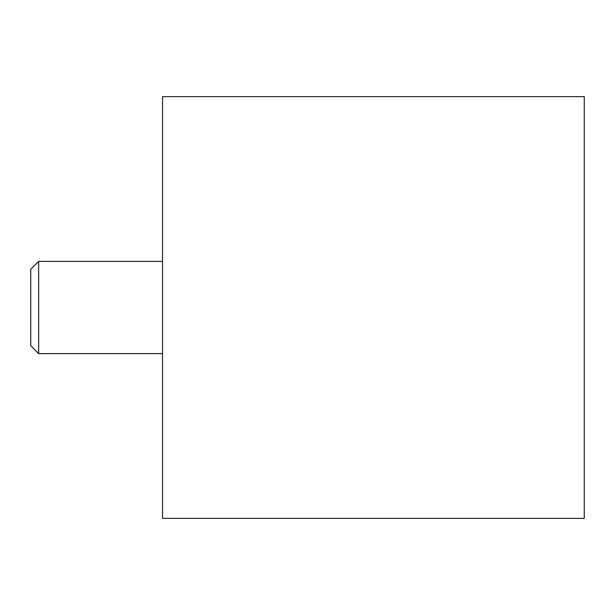 <?xml version="1.0" encoding="UTF-8"?>
<svg xmlns="http://www.w3.org/2000/svg" width="615" height="615" viewBox="0 0 615 615"><rect width="100%" height="100%" fill="white"/><g stroke="black" fill="none" stroke-linecap="round" stroke-linejoin="round"><path stroke-width="0.92" d="M584.25 307.5L584.25 96.64L162.537 96.64L162.537 518.36L584.25 518.36L584.25 307.5M38.66 353.625L38.66 261.375L30.75 269.285L30.75 345.715L38.66 353.625L162.537 353.625M38.66 261.375L162.537 261.375"/></g></svg>
